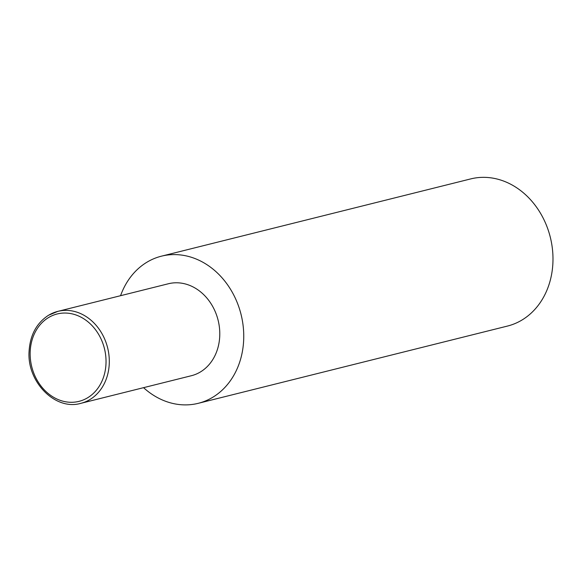 <?xml version="1.0" encoding="UTF-8"?>
<svg xmlns="http://www.w3.org/2000/svg" width="582" height="582" viewBox="0 0 582 582"><rect width="100%" height="100%" fill="white"/><g stroke="black" fill="none" stroke-linecap="round" stroke-linejoin="round"><path stroke-width="0.87" d="M80.854 403.333C55.239 410.928 26.677 381.697 29.1 351.055C30.184 334.89 36.681 322.952 48.59 315.226L57.873 311.363L168.358 283.761A47.397 39.431 76 0 1 216.373 314.542A47.397 39.431 76 0 1 200.426 371.949A47.397 39.431 76 0 1 191.333 375.732L80.854 403.333A47.397 39.431 -104 0 0 107.619 347.789A47.397 39.431 -104 0 0 57.873 311.363A47.397 39.431 -104 0 0 48.779 315.146M120.569 295.7A75.842 63.096 76 0 1 146.911 262.227A75.842 63.096 76 0 1 161.461 256.167A75.842 63.096 76 0 1 238.293 305.412A75.842 63.096 76 0 1 212.772 397.266A75.842 63.096 76 0 1 198.222 403.326A75.842 63.096 76 0 1 143.55 387.67M198.222 403.326L507.468 326.065A75.842 63.096 -104 0 0 522.018 320.005A75.842 63.096 -104 0 0 547.531 228.159A75.842 63.096 -104 0 0 470.7 178.914L161.461 256.167M48.532 317.576A45.032 37.459 76 0 1 106.033 360.745A45.032 37.459 76 0 1 49.696 394.676A45.032 37.459 76 0 1 48.532 317.576"/></g></svg>
